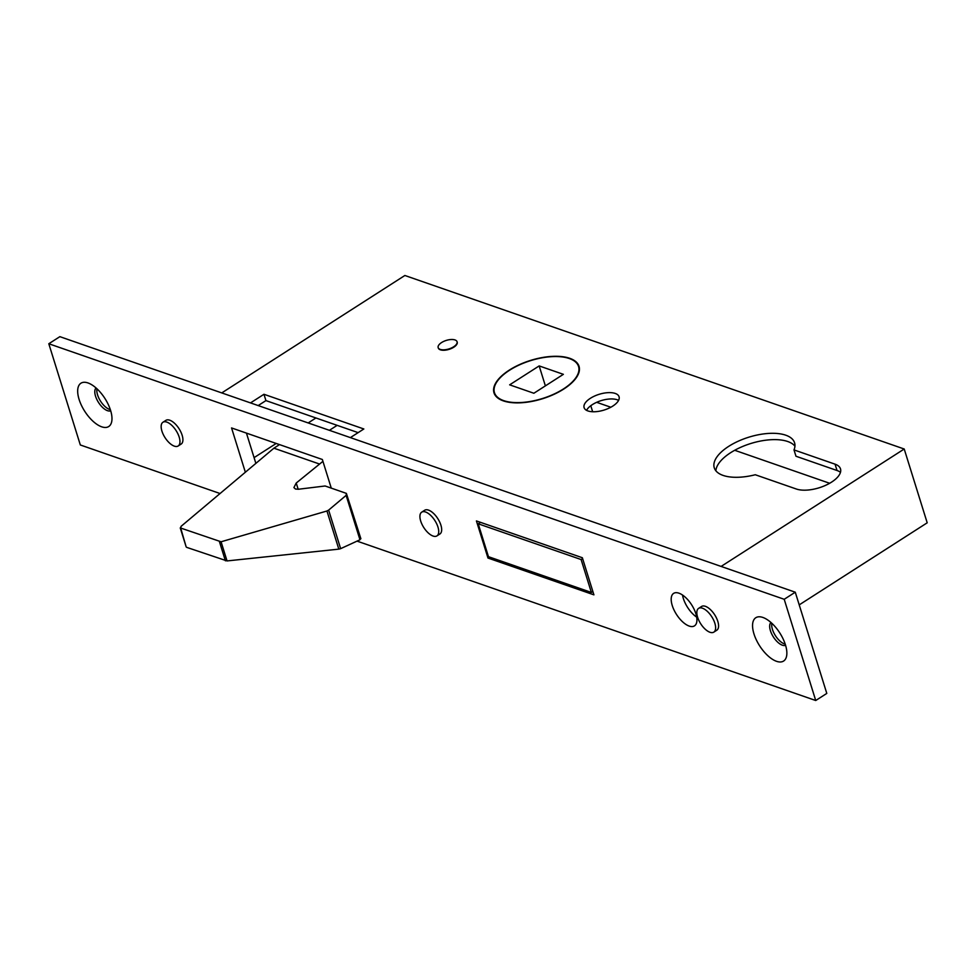 <?xml version="1.0" encoding="UTF-8"?>
<svg xmlns="http://www.w3.org/2000/svg" width="976" height="976" viewBox="0 0 976 976"><rect width="100%" height="100%" fill="white"/><g stroke="black" fill="none" stroke-linecap="round" stroke-linejoin="round"><path stroke-width="1.46" d="M509.582 370.221A44.042 19.849 -17.3 0 0 494.466 392.681A44.042 19.849 -17.3 0 0 521.074 402.515A44.042 19.849 -17.3 0 0 563.445 388.948A44.042 19.849 -17.3 0 0 578.561 366.488A44.042 19.849 -17.3 0 0 551.952 356.643A44.042 19.849 -17.3 0 0 509.582 370.221M545.377 385.874L539.167 365.915L509.655 384.837L533.872 393.255L563.372 374.333L539.167 365.915M478.228 523.795L488.464 556.686L591.358 592.444L581.123 559.553L478.228 523.795L480.497 522.343M591.358 592.444L592.859 591.493M581.123 559.553L582.611 558.589M322.922 461.343L296.228 483.035L293.91 487.573L295.508 489.037L298.485 489.232L325.118 485.987L346.37 493.38L346.126 495.381L328.631 510.106L340.636 548.658L359.961 539.777L346.126 495.381M337.147 425.353L329.4 430.318M279.502 444.605L273.914 448.191L181.024 526.381L180.78 528.382L186.184 546.963L180.243 527.894L221.076 541.778L227.042 560.932L338.818 549.134L326.948 510.997L221.076 541.778M227.042 560.932L186.697 547.365M319.006 463.856L273.914 448.191M360.376 538.362L359.961 539.777M360.888 538.764L346.37 493.38M340.636 548.658L338.818 549.134M326.948 510.997L328.631 510.106M101.663 426.805A25.73 11.956 -122.7 0 0 111.935 419.924A25.73 11.956 -122.7 0 0 88.291 383.056A25.73 11.956 -122.7 0 0 87.999 382.946A25.73 11.956 -122.7 0 0 79.093 399.404A25.73 11.956 -122.7 0 0 101.663 426.805M96.063 387.984A13.603 6.32 -122.7 0 0 97.051 399.892A13.603 6.32 -122.7 0 0 107.47 410.676A13.603 6.32 -122.7 0 0 110.703 410.798M110.325 409.615A13.603 6.32 57.3 0 1 109.507 409.383A13.603 6.32 57.3 0 1 100.199 400.611A13.603 6.32 57.3 0 1 96.99 388.814M776.53 661.313A25.73 11.956 -122.7 0 0 786.815 654.432A25.73 11.956 -122.7 0 0 763.171 617.552A25.73 11.956 -122.7 0 0 762.878 617.454A25.73 11.956 -122.7 0 0 753.972 633.912A25.73 11.956 -122.7 0 0 776.53 661.313M770.942 622.481A13.603 6.32 -122.7 0 0 771.931 634.4A13.603 6.32 -122.7 0 0 782.349 645.185A13.603 6.32 -122.7 0 0 785.582 645.307M785.204 644.123A13.603 6.32 57.3 0 1 784.387 643.879A13.603 6.32 57.3 0 1 775.078 635.12A13.603 6.32 57.3 0 1 771.87 623.322M441.567 342.564A9.894 4.465 -17.3 0 0 438.163 347.615A9.894 4.465 -17.3 0 0 444.153 349.823A9.894 4.465 -17.3 0 0 453.669 346.773A9.894 4.465 -17.3 0 0 457.061 341.722A9.894 4.465 -17.3 0 0 451.083 339.514A9.894 4.465 -17.3 0 0 441.567 342.564M438.248 347.822A9.894 4.465 -17.3 0 0 438.297 348.042A9.894 4.465 -17.3 0 0 444.275 350.25A9.894 4.465 -17.3 0 0 453.803 347.2A9.894 4.465 -17.3 0 0 457.195 342.149A9.894 4.465 -17.3 0 0 457.122 341.942M612.782 406.089A18.312 8.247 -17.3 0 0 619.065 396.744A18.312 8.247 -17.3 0 0 607.999 392.657A18.312 8.247 -17.3 0 0 590.382 398.306A18.312 8.247 -17.3 0 0 584.099 407.639A18.312 8.247 -17.3 0 0 595.165 411.726A18.312 8.247 -17.3 0 0 612.782 406.089M586.552 410.347A18.312 8.247 162.7 0 1 592.359 404.625A18.312 8.247 162.7 0 1 618.577 400.367M563.75 389.046A44.53 20.069 -17.3 0 0 579.036 366.342A44.53 20.069 -17.3 0 0 552.123 356.386A44.53 20.069 -17.3 0 0 509.277 370.124A44.53 20.069 -17.3 0 0 493.99 392.828A44.53 20.069 -17.3 0 0 520.903 402.783A44.53 20.069 -17.3 0 0 563.75 389.046M728.694 446.361A42.066 18.959 -17.3 0 0 714.261 467.809A42.066 18.959 -17.3 0 0 755.278 474.751L796.331 489.013A25.974 11.712 -17.3 0 0 825.757 485.267A25.974 11.712 -17.3 0 0 840.495 468.87A25.974 11.712 -17.3 0 0 835.053 464.173L794 449.912A42.066 18.959 -17.3 0 0 794.574 442.787A42.066 18.959 -17.3 0 0 769.161 433.393A42.066 18.959 -17.3 0 0 728.694 446.361M715.859 470.774A42.066 18.959 162.7 0 1 730.658 452.681A42.066 18.959 162.7 0 1 794.94 446.142M166.823 422.096A14.103 6.551 -122.7 0 0 162.943 422.242A14.103 6.551 -122.7 0 0 163.224 434.393A14.103 6.551 -122.7 0 0 174.301 446.13A14.103 6.551 -122.7 0 0 178.169 445.983A14.103 6.551 -122.7 0 0 177.888 433.832A14.103 6.551 -122.7 0 0 166.823 422.096M178.169 445.983L181.121 444.092A14.103 6.551 -122.7 0 0 180.841 431.941A14.103 6.551 -122.7 0 0 169.763 420.205A14.103 6.551 -122.7 0 0 165.896 420.351L162.943 422.242M425.573 511.997A14.103 6.551 -122.7 0 0 421.705 512.156A14.103 6.551 -122.7 0 0 421.986 524.307A14.103 6.551 -122.7 0 0 433.063 536.044A14.103 6.551 -122.7 0 0 436.931 535.897A14.103 6.551 -122.7 0 0 436.65 523.746A14.103 6.551 -122.7 0 0 425.573 511.997M436.931 535.897L439.883 534.006A14.103 6.551 -122.7 0 0 439.603 521.855A14.103 6.551 -122.7 0 0 428.525 510.106A14.103 6.551 -122.7 0 0 424.658 510.253L421.705 512.156M702.488 608.219A14.103 6.551 -122.7 0 0 698.609 608.377A14.103 6.551 -122.7 0 0 698.901 620.529A14.103 6.551 -122.7 0 0 709.967 632.265A14.103 6.551 -122.7 0 0 713.834 632.119A14.103 6.551 -122.7 0 0 713.554 619.967A14.103 6.551 -122.7 0 0 702.488 608.219M713.834 632.119L716.787 630.228A14.103 6.551 -122.7 0 0 716.506 618.064A14.103 6.551 -122.7 0 0 705.428 606.328A14.103 6.551 -122.7 0 0 701.561 606.474L698.609 608.377M689.178 626.067A19.3 8.967 -122.7 0 0 694.473 625.872A19.3 8.967 -122.7 0 0 694.095 609.244A19.3 8.967 -122.7 0 0 678.93 593.176A19.3 8.967 -122.7 0 0 673.635 593.371A19.3 8.967 -122.7 0 0 674.026 610.012A19.3 8.967 -122.7 0 0 689.178 626.067M221.759 392.913L404.869 275.488L904.215 449.009L927.2 522.807L799.222 604.876M829.661 483.279L734.708 450.278M610.83 407.236L596.665 402.319M315.931 417.972L308.172 422.937M276.196 443.458L254.077 457.634M246.44 433.112L255.871 463.38M357.033 541.119L815.729 700.512L826.794 693.411L795.269 592.2L59.865 336.659L48.8 343.747L80.325 444.971L220.064 493.527M682.505 595.018A19.3 8.967 -122.7 0 0 696.681 617.137M487.976 558.04L593.908 594.848L582.343 557.735L476.422 520.928L487.976 558.04L489.513 557.052M815.729 700.512L784.204 599.288L48.8 343.747M331.267 488.122L322.348 459.489L231.556 427.939L245.354 472.238M784.204 599.288L795.269 592.2M350.384 437.602L363.841 428.976L263.959 394.28L250.515 402.905M904.215 449.009L721.105 566.422M358.131 432.636L265.936 400.599L258.189 405.565M794 449.912L795.977 456.243L837.03 470.505A25.974 11.712 162.7 0 1 840.47 472.347M265.936 400.599L263.959 394.28M296.228 483.035L298.168 489.269M225.407 560.822L219.49 541.839M837.03 470.505L835.053 464.173M495.357 395.524L494.466 392.681M592.664 411.75L590.785 405.723M579.451 369.331L578.561 366.488"/></g></svg>
